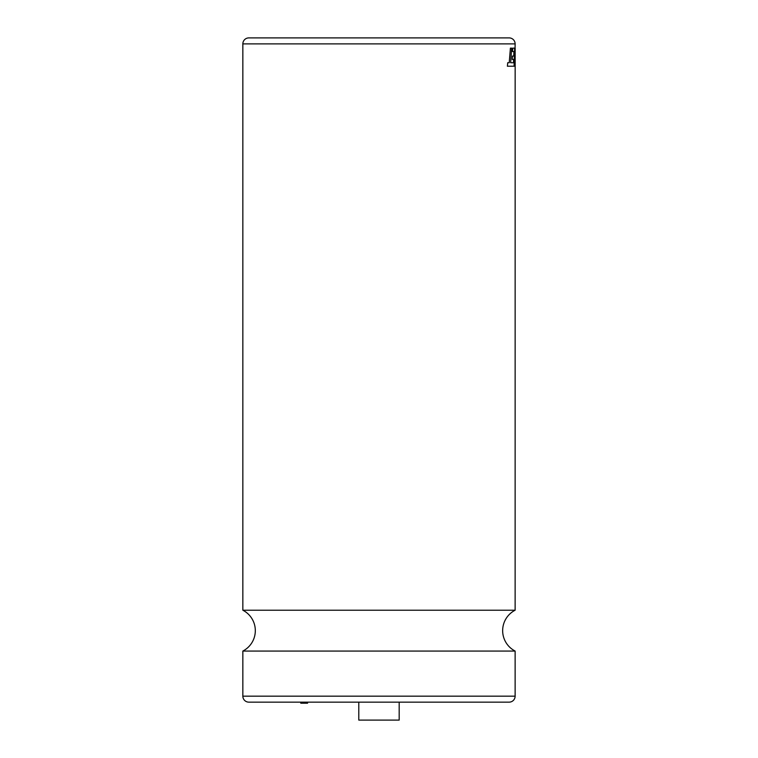 <?xml version="1.0" encoding="UTF-8"?>
<svg xmlns="http://www.w3.org/2000/svg" width="758" height="758" viewBox="0 0 758 758"><rect width="100%" height="100%" fill="white"/><g stroke="black" fill="none" stroke-linecap="round" stroke-linejoin="round"><path stroke-width="1.14" d="M242.844 651.065A22.958 22.958 0 0 0 242.844 610.218L515.127 610.218A22.958 22.958 0 0 0 515.127 651.065L515.127 696.166A5.988 5.988 0 0 1 509.139 702.145L248.832 702.145A5.988 5.988 0 0 1 242.844 696.166L242.844 651.065L515.127 651.065M307.577 702.145L307.577 703.197L300.784 703.197L300.784 702.145M358.79 702.145L358.79 720.1L399.182 720.1L399.182 702.145M513.611 59.408L513.46 62.772M512.455 56.064L512.237 59.408L513.64 59.408L513.488 62.772L510.655 62.725L511.659 48.124L510.409 48.124L509.243 62.725L507.718 62.725L507.386 66.221L514.076 66.221L514.635 48.124L512.749 48.124L512.531 51.563L513.952 51.563L513.782 56.064L512.455 56.064L512.266 59.408M513.924 51.563L513.753 56.064M507.718 62.725L507.386 66.221M510.409 48.124L509.215 62.725M515.127 610.218L515.156 48.124L514.331 66.221L514.976 66.221L515.156 53.287L515.146 66.221M515.127 58.034L515.118 66.221M514.805 48.124L514.331 66.221M242.844 610.218L242.844 43.888A5.988 5.988 0 0 1 248.832 37.9L509.139 37.9A5.988 5.988 0 0 1 515.127 43.888L514.834 62.45M512.721 48.124L512.56 51.563M515.127 43.888L242.844 43.888M242.844 696.166L515.127 696.166"/></g></svg>
